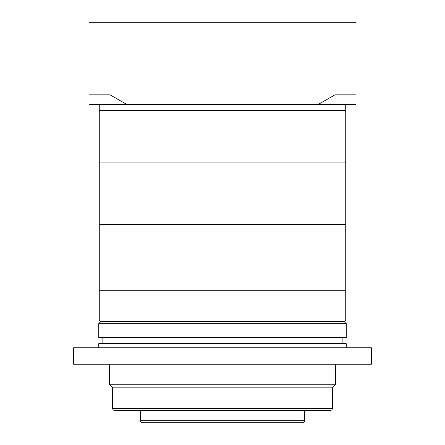 <?xml version="1.0" encoding="UTF-8"?>
<svg xmlns="http://www.w3.org/2000/svg" width="445" height="445" viewBox="0 0 445 445"><rect width="100%" height="100%" fill="white"/><g stroke="black" fill="none" stroke-linecap="round" stroke-linejoin="round"><path stroke-width="0.67" d="M98.757 323.654L98.757 337.516L346.243 337.516L346.243 323.654L98.757 323.654L100.809 321.596L344.191 321.596L345.732 320.055L345.732 162.937L99.268 162.937L99.268 104.403M100.809 321.596L99.268 320.055L99.268 290.279L345.732 290.279L99.268 290.279L99.268 224.553L345.732 224.553L99.268 224.553L99.268 162.937L345.732 162.937L345.732 110.566L99.268 110.566L345.732 110.566L345.732 104.403M89 99.268L89 22.25L356 22.25L356 99.268M126.714 104.403L89 104.403L89 94.829L110.004 94.829L126.714 104.403L318.286 104.403L334.996 94.829L356 94.829L356 104.403L318.286 104.403M110.004 22.25L110.004 94.829M334.996 22.25L334.996 94.829M344.191 321.596L346.243 323.654M99.268 320.055L345.732 320.055M342.138 343.679L342.138 337.516M102.862 343.679L102.862 337.516M140.347 410.429L140.347 420.697L304.653 420.697L304.653 410.429M140.347 420.697A2.053 2.053 0 0 0 142.4 422.75L302.6 422.75A2.053 2.053 0 0 0 304.653 420.697M112.618 387.834L112.618 408.371A2.053 2.053 0 0 0 114.671 410.429L330.329 410.429A2.053 2.053 0 0 0 332.382 408.371L332.382 387.834L112.618 387.834L109.537 384.753L335.463 384.753L335.463 364.216M332.382 387.834L335.463 384.753M371.403 364.216L73.597 364.216L73.597 347.784L371.403 347.784L371.403 364.216M109.537 384.753L109.537 364.216M346.243 347.784L346.243 343.679L98.757 343.679L98.757 347.784M112.618 408.371L332.382 408.371"/></g></svg>
